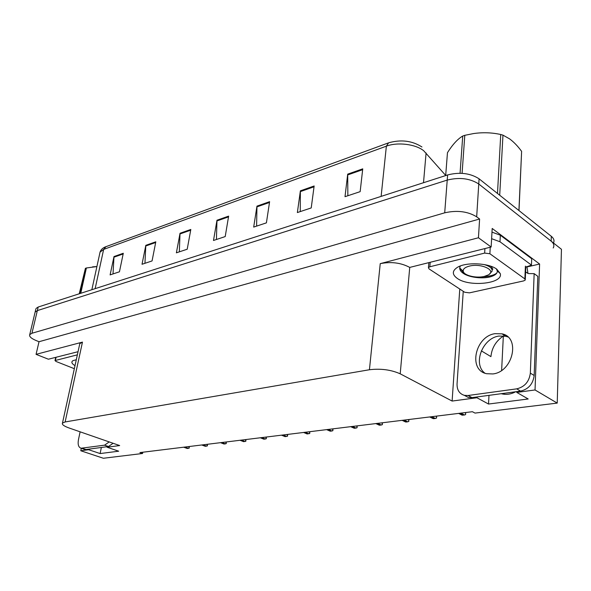 <?xml version="1.0" encoding="UTF-8"?>
<svg xmlns="http://www.w3.org/2000/svg" width="591" height="591" viewBox="0 0 591 591"><rect width="100%" height="100%" fill="white"/><g stroke="black" fill="none" stroke-linecap="round" stroke-linejoin="round"><path stroke-width="0.89" d="M481.318 350.855L490.936 356.624C491.778 347.833 495.997 340.911 503.606 335.865M504.433 335.385L505.106 335.023M504.359 394.286L503.739 393.37M515.707 391.759C511.089 394.19 506.561 394.914 502.128 393.916L501.286 393.695M476.974 396.967L476.93 397.743L452.115 401.06L400.21 373.815L409.74 267.413L491.143 247.008L492.192 228.458L539.605 264.037L527.091 266.925M400.21 373.815C391.006 369.744 380.744 368.392 369.434 369.744L65.128 421.959L82.467 342.115L36.058 354.349L48.388 359.21L78.049 351.697M82.467 342.115L79.792 343.696L79.593 344.605M409.74 267.413C400.993 262.744 391.153 261.488 380.235 263.645L478.444 237.759L479.604 219.017L39.021 341.716L36.191 340.571C31.212 338.458 29.055 336.486 29.727 334.654L31.944 333.258L444.705 212.819C457.079 210.049 467.74 211.379 476.678 216.816L479.604 219.017M491.143 247.008L478.444 237.759M29.727 334.654L35.113 312.107L34.928 312.898L35.113 312.107L37.336 310.607L447.224 180.085C459.451 177.071 469.956 178.371 478.754 183.986L561.45 249.291L557.224 403.099L535.04 389.964L539.605 264.037M88.739 449.167L88.628 449.707L80.79 450.756L103.366 458.261L142.557 453.496L142.793 452.226M80.79 450.756L81.307 448.296M36.058 354.349L39.021 341.716M501.633 370.38L503.34 336.028M142.557 453.496L139.912 452.58L472.394 411.705L475.024 413.087L557.224 403.099M65.128 421.959L62.469 423.112C61.804 424.53 63.983 426.148 68.999 427.958L119.67 445.555L107.104 447.232L107.207 446.685M452.115 401.06L459.776 289.036M535.04 389.964L516.778 392.409L516.815 391.611M101.356 447.468L100.13 453.563L118.68 451.199L107.104 447.232M100.13 453.563L88.628 449.707M488.993 395.349L488.521 404.037L528.191 398.984L516.778 392.409M488.521 404.037L476.93 397.743M35.778 309.329L35.113 312.107L37.336 310.607L447.224 180.085C459.451 177.071 469.956 178.371 478.754 183.986L551.159 241.165C553.826 243.359 554.506 245.634 553.198 247.998M113.021 273.929L113.997 256.546L110.111 274.904L119.441 271.794L123.297 253.266L113.997 256.546M144.95 263.298L145.807 245.331L142.025 264.273L152.064 260.934L155.81 241.808L145.807 245.331M179.324 251.855L180.033 233.26L176.384 252.83L187.214 249.225L190.819 229.463L180.033 233.26M347.855 195.739L347.7 174.138L345.004 196.692L360.155 191.647L362.741 168.841L347.7 174.138M300.258 211.585L300.383 190.827L297.369 212.553L311.221 207.936L314.146 185.973L300.383 190.827M256.605 226.124L256.959 206.141L253.687 227.092L266.408 222.859L269.607 201.679L256.959 206.141M216.424 239.503L216.978 220.236L213.491 240.478L225.208 236.577L228.636 216.129L216.978 220.236M445.695 175.431L423.71 150.749C415.599 144.108 397.418 141.892 386.366 146.169L388.612 142.815C401.075 139.336 412.186 140.717 421.944 146.974M35.97 308.539L38.193 307.025L447.623 174.936C459.82 171.878 470.31 173.17 479.087 178.814L551.307 236.304C553.893 238.439 554.609 240.67 553.464 242.982M188.728 446.582L189.238 448.089L186.97 448.399M189.246 446.515L189.238 448.089M206.902 444.343L207.389 445.887L205.018 446.198M207.397 444.284L207.389 445.887M225.784 442.024L226.25 443.597L223.767 443.907M226.264 441.965L226.25 443.597M245.428 439.608L245.871 441.218L243.233 441.521M245.893 439.549L245.871 441.218M265.876 437.096L266.297 438.744L263.468 439.017M266.312 437.045L266.297 438.744M492.872 373.933C513.018 371.961 520.678 337.262 501.995 333.841L495.007 333.664C475.142 336.323 467.858 370.188 486.688 373.719L492.872 373.933M484.901 373.172C472.615 364.122 482.389 338.281 498.819 336.065L505.8 336.257L507.891 336.959M468.05 395.505L471.995 397.632L520.575 391.102C528.509 389.196 533.038 383.987 534.168 375.477L537.817 276.337L534.153 273.648L530.341 373.143C529.196 381.69 524.645 386.928 516.697 388.856L468.05 395.505L464.445 395.364C459.399 393.835 456.939 390.03 457.05 383.951L463.248 291.319M534.153 273.648L528.605 273.589L525.591 272.089M471.995 397.632L468.39 397.492L464.26 395.32M526.899 266.46L527.97 273.389M525.355 267.309L531.457 265.093L531.708 258.732L500.333 235.218L491.985 232.13M491.616 238.683L499.986 241.763L531.457 265.093M527.578 273.234L525.598 271.794M109.209 441.92L104.555 445.171L81.1 448.229C78.522 447.38 77.635 444.565 78.448 439.763L80.117 431.822M113.125 443.28L108.471 446.515L85.954 449.537L84.21 449.263M496.765 269.156L500.267 273.603C503.414 283.71 469.224 287.248 457.294 278.42C451.96 274.534 452.026 270.826 457.5 267.295C466.129 261.909 488.631 262.929 496.765 269.156M460.374 265.965C459.222 267.974 459.599 269.947 461.512 271.904L462.162 272.495C467.902 277.556 483.135 279.27 491.276 276.544C495.494 275.118 497.496 273.241 497.304 270.9L496.314 268.853M492.081 269.777L492.953 268.949M428.985 268.868L428.438 267.568L429.82 266.785L484.65 253.088L489.88 253.746L524.867 278.9L525.251 280.06L523.574 280.932L469.453 292.863L464.681 292.25L428.985 268.868M524.867 278.9L525.399 266.135L525.791 267.309L525.288 279.351M467.245 275.362C475.408 277.829 483.187 278.295 490.574 276.751M461.179 271.55L464.563 273.315M483.32 276.618C489.821 276.337 494.335 275.125 496.846 272.976M74.998 365.666C71.644 363.62 70.986 361.951 73.025 360.643L76.291 359.734M74.34 368.695L56.019 361.456L55 360.562L77.362 354.844M460.064 173.244L462.731 136.041C457.707 138.959 452.617 144.507 447.461 152.685L445.68 175.557M462.731 136.041L464.792 135.317L462.096 173.333M484.288 276.418C476.176 278.464 463.869 275.487 463.248 271.291C462.916 269.023 464.947 267.302 469.328 266.127C481.177 262.906 497.083 270.508 488.196 274.978L484.288 276.418M463.551 272.074L460.02 268.949M484.132 264.539C489.828 266.194 492.48 268.403 492.096 271.18L489.414 274.113M518.913 210.522L521.617 151.362L519.001 210.588M497.489 193.464L500.74 134.504L502.963 135.14L499.705 195.237M500.74 134.504C491.875 132.554 482.825 132.236 473.59 133.559L464.792 135.317M521.617 151.362C517.797 146.125 513.778 141.958 509.575 138.863L502.963 135.14M492.022 269.585C492.65 268.366 492.081 267.191 490.308 266.068M79.778 293.609L85.407 268.329L79.238 293.779M85.407 268.329L86.382 267.982L80.76 293.291M92.558 266.859L96.902 266.563L86.382 267.982M287.174 434.474L287.573 436.165L284.537 436.402M287.595 434.422L287.573 436.165M309.389 431.748L309.75 433.476L306.493 433.676M309.78 431.696L309.75 433.476M332.57 428.896L332.896 430.669L330.694 431.186L329.394 430.824M332.925 428.852L332.896 430.669M356.787 425.919L357.075 427.736L354.77 428.268L353.307 427.84M357.112 425.882L357.075 427.736M382.104 422.809L382.355 424.67L379.947 425.225L378.292 424.715M382.392 422.772L382.355 424.67M408.61 419.551L408.809 421.457L406.298 422.033L404.429 421.427M408.854 419.521L408.809 421.457M436.372 416.138L436.527 418.096L433.897 418.694L431.807 417.977M436.579 416.108L436.527 418.096M465.501 412.555L465.605 414.572L464.452 414.993L462.051 415.148L460.5 414.35M465.656 412.533L465.605 414.572M476.678 216.816L479.087 178.814M444.705 212.819L447.623 174.936M31.944 333.258L38.193 307.025M369.434 369.744L380.235 263.645M426.089 152.973L423.511 182.715M388.095 143.007L105.974 246.661L103.647 249.417L100.049 252.135L99.724 253.628M381.129 196.389L386.366 146.169L103.647 249.417L95.144 288.652M551.307 236.304L551.159 241.165M216.904 220.96L228.51 216.882M256.9 206.887L269.489 202.462M300.331 191.61L314.035 186.786M347.663 174.951L362.645 169.676M179.959 233.962L190.686 230.187M145.726 246.011L155.669 242.509M113.908 257.203L123.157 253.953M183.897 447.173L187.561 448.51M184.857 447.055L188.522 448.392M201.974 444.949L205.646 446.316M202.972 444.831L206.643 446.198M220.761 442.644L224.447 444.04M221.802 442.511L225.481 443.915M240.301 440.236L243.994 441.676M241.387 440.103L245.073 441.543M260.646 437.739L264.34 439.216M261.769 437.599L265.47 439.076M499.986 241.763L500.333 235.218M520.575 391.102L516.697 388.856M534.168 375.477L530.341 373.143M108.471 446.515L104.555 445.171M82.075 448.237L85.954 449.537M429.82 266.785L430.174 262.456M489.88 253.746L490.249 247.23M484.65 253.088L484.916 248.582M55.391 360.333L56.086 357.26M281.833 435.131L285.534 436.646M283.008 434.991L286.709 436.505M303.929 432.42L307.638 433.971M305.155 432.265L308.857 433.824M326.993 429.583L330.694 431.186M328.271 429.428L331.972 431.031M351.084 426.621L354.77 428.268M352.413 426.458L356.107 428.106M376.268 423.525L379.947 425.225M377.664 423.355L381.343 425.055M402.634 420.282L406.298 422.033M404.096 420.105L407.753 421.856M430.255 416.891L433.897 418.694M431.785 416.699L435.427 418.509M459.229 413.323L462.842 415.192M460.84 413.131L464.452 414.993M62.469 423.112L79.792 343.696M91.856 289.708L100.049 252.135C100.876 249.675 102.745 247.888 105.634 246.779M183.683 447.202L187.236 448.495M201.738 444.979L205.306 446.308M220.509 442.674L224.078 444.033M240.035 440.273L243.603 441.662M260.35 437.776L263.918 439.202M505.8 336.257L501.995 333.841M468.39 397.492L464.445 395.364M84.978 449.522L81.1 448.229M497.304 270.9L500.267 273.603M428.438 267.568L428.822 262.796M55 360.562L55.724 357.348M463.248 271.291L459.724 267.952M281.523 435.175L285.084 436.631M303.589 432.457L307.15 433.957M326.624 429.627L330.17 431.164M350.677 426.672L354.208 428.246M375.832 423.577L379.333 425.195M402.153 420.341L405.625 422.004M429.731 416.95L433.166 418.657M458.653 413.397L462.051 415.148"/></g></svg>
